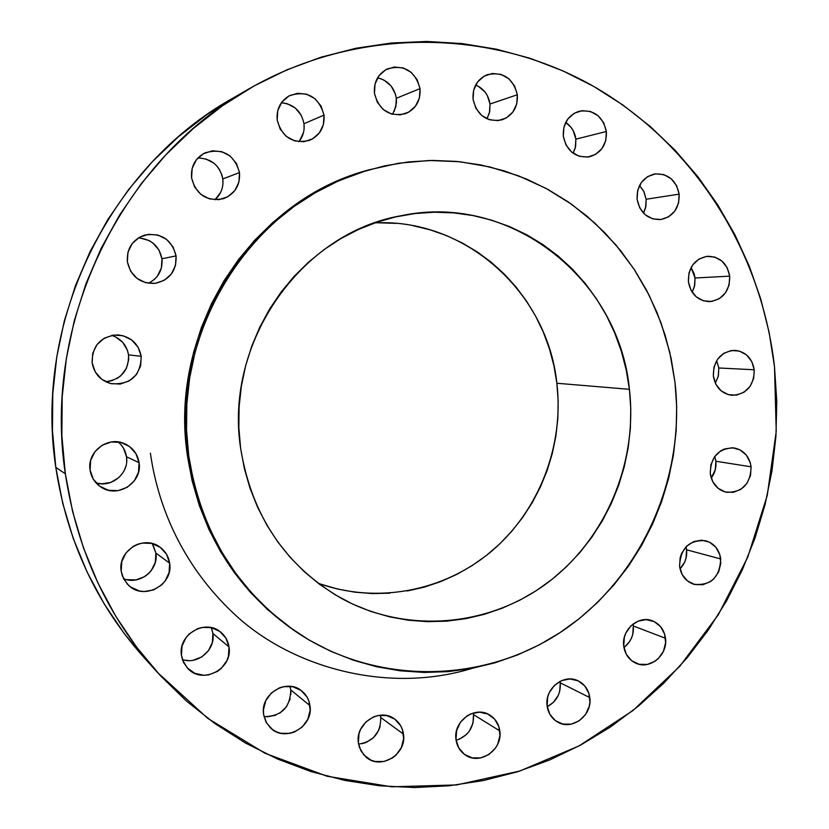 <?xml version="1.0" encoding="UTF-8"?>
<svg xmlns="http://www.w3.org/2000/svg" width="829" height="829" viewBox="0 0 829 829"><rect width="100%" height="100%" fill="white"/><g stroke="black" fill="none" stroke-linecap="round" stroke-linejoin="round"><path stroke-width="1.24" d="M148.37 283.28C158.287 278.161 162.816 269.985 161.956 258.762L176.08 255.892C176.639 270.855 169.686 280.005 155.21 283.363C140.215 283.787 130.941 276.627 127.376 261.871L130.536 271.052L136.93 278.357L145.583 282.689L155.147 283.373L164.183 280.337L171.334 274.057L175.499 265.477L176.08 255.892L172.96 246.752L166.639 239.446L158.038 235.073L148.464 234.317L139.376 237.301L132.163 243.591L127.946 252.223L127.376 261.871C126.568 248.659 132.288 239.747 144.515 235.125C161.199 232.514 171.727 239.436 176.08 255.892L161.956 258.762L161.406 267.933L157.406 276.15L154.277 279.508M214.866 199.799C221.022 194.297 223.675 187.333 222.814 178.94L239.498 172.587C240.306 185.261 234.97 193.955 223.488 198.67C206.794 201.727 196.162 194.825 191.582 177.955L194.68 187.126L200.96 194.473L209.457 198.877L218.877 199.675L227.778 196.763L234.804 190.597L238.918 182.111L239.498 172.587L236.452 163.468L230.234 156.121L221.778 151.666L212.369 150.805L203.416 153.666L196.318 159.842L192.162 168.37L191.582 177.955C190.691 166.556 195.136 158.204 204.918 152.899C222.69 147.842 234.224 154.401 239.498 172.587L222.814 178.94L222.98 183.541M298.813 141.728C303.01 136.567 304.73 130.567 303.974 123.749L324.004 115.086C324.813 127.003 320.015 135.417 309.6 140.319C292.792 144.163 281.995 137.386 277.187 120.008L280.192 129.117L286.316 136.443L294.606 140.868L303.808 141.738L312.502 138.93L319.393 132.878L323.424 124.505L324.004 115.086L321.051 106.019L314.989 98.692L306.74 94.216L297.538 93.283L288.793 96.05L281.85 102.102L277.767 110.516L277.187 120.008C276.316 109.045 280.451 100.92 289.59 95.625C307.186 90.185 318.668 96.672 324.004 115.086L303.974 123.749L304.129 128.308M392.531 114.309L395.868 106.713L396.303 98.278L420.023 88.641C420.759 100.599 415.951 108.931 405.578 113.635C389.361 117.076 378.988 110.309 374.459 93.314L377.361 102.319L383.309 109.573L391.361 113.977L400.303 114.879L408.78 112.133L415.484 106.185L419.433 97.936L420.023 88.641L417.163 79.677L411.277 72.424L403.267 67.978L394.314 67.014L385.806 69.709L379.04 75.657L375.05 83.947L374.459 93.314C373.661 82.133 377.931 74.009 387.298 68.942C404.179 64.258 415.091 70.828 420.023 88.641L396.303 98.278L396.449 102.786L394.231 111.366M486.944 118.796L489.69 111.728L490.001 104.019L517.327 94.755C517.97 107.159 512.861 115.521 502.011 119.822C486.737 122.319 477.089 115.511 473.069 99.407L475.867 108.278L481.618 115.418L489.431 119.749L498.115 120.63L506.353 117.915L512.882 112.05L516.726 103.926L517.327 94.755L514.571 85.936L508.871 78.786L501.089 74.413L492.405 73.48L484.136 76.144L477.545 82.009L473.66 90.174L473.069 99.407C472.354 87.656 477.007 79.439 487.017 74.765C502.902 71.304 513.006 77.967 517.327 94.755L490.001 104.019L489.431 112.817L486.944 118.796M573.15 153.241L575.606 146.464L575.865 139.158L606.372 131.49C606.869 144.578 601.326 152.992 589.709 156.722C575.564 158.08 566.767 151.282 563.316 136.308L566.02 145.023L571.596 152.028L579.191 156.256L587.637 157.075L595.647 154.36L602.009 148.546L605.771 140.515L606.372 131.49L603.709 122.806L598.186 115.801L590.621 111.542L582.176 110.661L574.134 113.335L567.71 119.148L563.907 127.22L563.316 136.308C562.736 123.79 567.886 115.459 578.787 111.335C593.502 109.21 602.693 115.925 606.372 131.49L575.865 139.158L575.295 147.831L573.15 153.241M643.491 213.136L645.884 206.442L646.143 199.25L679.158 194.141C679.479 208.089 673.376 216.556 660.837 219.54C647.926 219.789 640.019 213.043 637.107 199.302L639.739 207.872L645.169 214.721L652.578 218.825L660.817 219.54L668.651 216.794L674.868 211.012L678.557 203.053L679.158 194.141L676.568 185.613L671.189 178.763L663.822 174.629L655.573 173.841L647.708 176.546L641.428 182.339L637.708 190.338L637.107 199.302C636.693 185.883 642.444 177.458 654.35 174.028C667.811 173.178 676.081 179.883 679.158 194.141L646.143 199.25L645.573 207.81L643.491 213.136M692.153 292.222L694.712 285.373L695.034 278.005L729.707 276.15C729.8 291.072 723.064 299.57 709.51 301.652C697.863 300.896 690.826 294.264 688.402 281.767L690.961 290.202L696.298 296.906L703.572 300.865L711.665 301.476L719.354 298.668L725.479 292.865L729.116 284.958L729.707 276.15L727.178 267.746L721.904 261.042L714.671 257.052L706.567 256.379L698.837 259.156L692.661 264.948L688.992 272.896L688.402 281.767C688.205 267.332 694.598 258.835 707.593 256.275C719.779 256.555 727.147 263.176 729.707 276.15L695.034 278.005L694.464 286.471L692.153 292.222M715.323 383.164L718.37 375.91L718.816 367.983L754.245 369.775C754.048 385.796 746.618 394.314 731.966 395.319C721.562 393.692 715.354 387.236 713.334 375.951L715.873 384.283L721.147 390.853L728.349 394.666L736.359 395.153L743.976 392.252L750.048 386.418L753.644 378.521L754.245 369.775L751.737 361.485L746.514 354.916L739.354 351.061L731.344 350.512L723.686 353.372L717.572 359.216L713.935 367.143L713.334 375.951C713.406 360.397 720.515 351.859 734.66 350.315C745.582 351.558 752.11 358.045 754.245 369.775L718.816 367.983L718.246 376.397L715.323 383.164M711.22 478.074C714.919 473.11 716.474 467.504 715.873 461.256L751.105 466.81C750.556 484.032 742.38 492.53 726.567 492.281C717.386 489.96 711.956 483.721 710.256 473.577L712.795 481.825L718.059 488.291L725.251 491.98L733.25 492.343L740.857 489.348L746.919 483.442L750.514 475.525L751.105 466.81L750.235 462.551L746.297 455.069L739.996 449.867L732.266 447.753L724.287 449.049L720.588 450.935L714.484 456.841L710.857 464.8L710.256 473.577C710.66 456.81 718.536 448.251 733.872 447.898C743.572 449.929 749.323 456.23 751.105 466.81L715.873 461.256L715.303 469.639L711.22 478.074M680.018 568.849C685.055 563.533 687.241 557.192 686.588 549.803L720.722 558.953C719.748 577.502 710.764 585.937 693.759 584.248C685.738 581.378 681.013 575.399 679.583 566.311L682.143 574.528L687.459 580.922L694.702 584.507L702.764 584.756L710.422 581.647L713.728 578.963L718.681 571.844L720.826 563.337L719.841 554.715L715.873 547.285L709.52 542.176L701.738 540.166L693.707 541.575L686.64 546.207L681.645 553.347L680.174 557.523L679.583 566.311C680.391 548.249 689.065 539.72 705.624 540.726C714.183 543.368 719.209 549.44 720.722 558.953L686.588 549.803L686.018 558.197L684.619 562.197L680.018 568.849M623.936 647.511C630.869 642.06 633.988 634.879 633.304 625.978L665.5 638.278C668.07 654.786 650.143 670.029 635.967 663.252C629.045 659.988 624.962 654.309 623.74 646.195L626.351 654.413L631.75 660.765L639.118 664.288L647.304 664.433L655.076 661.21L658.433 658.464L663.449 651.262L665.614 642.682L664.599 634.03L660.568 626.62L654.112 621.563L646.195 619.646L638.04 621.159L630.879 625.895L625.812 633.138L624.33 637.356L623.74 646.195C621.232 630.05 638.309 614.973 652.34 620.807C659.811 623.905 664.205 629.729 665.5 638.278L633.304 625.978L632.745 634.413L631.325 638.444L629.211 642.143L623.936 647.511M547.223 706.702C556.56 701.572 560.912 693.604 560.269 682.827L589.792 697.593C592.662 715.24 572.062 730.991 557.596 722.069C551.668 718.556 548.176 713.199 547.119 705.966L549.803 714.235L555.337 720.598L562.86 724.069L571.233 724.152L579.17 720.826L585.481 714.608L589.212 706.453L589.916 702.028L588.859 693.313L584.725 685.873L578.114 680.837L570.031 678.972L561.689 680.578L554.373 685.428L549.212 692.775L547.7 697.044L547.119 705.966C544.321 688.712 563.917 673.096 578.341 680.941C584.839 684.35 588.663 689.904 589.792 697.593L560.269 682.827L559.71 691.334L558.269 695.417L553.337 702.443L547.223 706.702M456.095 740.297C468.167 736.142 473.981 727.582 473.514 714.629L499.814 730.919C503.016 749.779 479.566 765.892 464.945 754.722C459.908 751.095 456.924 746.059 456.002 739.623L458.779 747.976L464.468 754.39L472.209 757.861L480.81 757.903L488.965 754.494L495.421 748.172L497.711 744.204L499.949 735.416L498.851 726.598L494.581 719.085L487.784 714.018L479.473 712.173L470.913 713.842L466.945 715.945L460.427 722.266L456.582 730.587L456.002 739.623C452.883 721.23 475.131 705.21 489.825 715.095C495.473 718.702 498.809 723.976 499.814 730.919L473.514 714.629L472.965 723.251L469.297 731.188L466.458 734.515L459.276 739.261M358.574 744.11C373.444 741.654 380.822 732.784 380.729 717.489L403.485 734.142C407.018 754.183 380.718 770.473 366.066 757.115L360.926 750.856L358.397 742.981L359.413 747.395L363.879 755.032L370.946 760.141L375.133 761.488L383.982 761.509L392.366 758.048L395.972 755.157L401.34 747.613L403.63 738.691L402.479 729.748L400.645 725.696L394.832 719.189L386.894 715.624L378.034 715.531L373.682 716.826L365.972 721.841L360.553 729.416L358.967 733.82L358.397 742.981C354.967 723.499 379.786 707.241 394.645 719.064C399.619 722.753 402.562 727.779 403.485 734.142L380.729 717.489L380.314 715.209L380.729 717.489M264.005 716.598C281.394 716.422 290.316 707.52 290.751 689.925L309.973 705.634C313.818 726.732 285.01 743.002 270.389 727.8L265.871 721.738L263.601 714.422L266.586 723.043L272.648 729.665L276.565 731.893L280.865 733.282L289.974 733.344L294.43 732.028L302.295 726.95L307.808 719.303L310.139 710.256L308.937 701.168L307.041 697.044L301.041 690.422L292.865 686.754L283.756 686.63L279.28 687.925L271.352 692.982L265.788 700.65L263.435 709.759L263.601 714.422C259.912 694.028 286.824 677.707 301.839 691.034C306.388 694.785 309.103 699.645 309.973 705.634L290.751 689.925L290.896 694.36M182.411 659.583C197.862 665.065 215.727 649.698 212.898 633.491L229.001 646.952C233.053 668.723 202.753 684.889 187.965 668.64L183.644 662.62L181.458 655.47L182.556 660.029L187.302 667.956L194.784 673.314L203.851 675.293L208.545 674.899L217.374 671.449L221.167 668.516L226.804 660.806L228.431 656.33L229.001 646.952L225.975 638.216L219.809 631.439L211.416 627.657L202.069 627.439L197.489 628.714L189.375 633.781L186.152 637.387L182.028 646.029L181.458 655.47C177.603 634.641 205.437 618.33 220.804 632.216C225.374 636.05 228.11 640.962 229.001 646.952L212.898 633.491L212.348 642.475L208.431 650.703L201.737 656.941L193.261 660.236M123.531 578.663C139.407 585.606 158.919 570.093 155.873 553.088L169.644 563.171C173.686 584.735 144.091 600.901 128.619 585.367L123.676 578.953L121.2 571.202L122.319 575.834L127.169 583.917L130.702 587.056L139.303 590.953L144.039 591.554L153.479 589.958L161.686 584.901L164.93 581.305L169.075 572.652L169.644 563.171L166.546 554.29L160.246 547.347L151.686 543.409L142.163 543.078L137.49 544.311L133.127 546.425L125.956 552.943L121.759 561.647L121.2 571.202C117.417 550.87 143.8 534.56 159.883 547.088C165.354 551.078 168.598 556.446 169.644 563.171L155.873 553.088L155.324 562.176L151.344 570.466L148.236 573.906L144.536 576.694L135.904 579.927L126.764 579.658M105.687 381.723C121.231 379.475 128.858 370.532 128.536 354.895L141.22 356.283C140.712 375.651 130.744 384.801 111.314 383.713C100.641 380.76 94.247 373.838 92.154 362.957L95.335 372.097L101.791 379.319L110.506 383.526L120.153 384.076L129.262 380.905L136.453 374.521L140.65 365.869L141.22 356.283L138.08 347.185L131.697 339.963L123.024 335.714L113.376 335.092L104.216 338.211L96.962 344.605L92.713 353.299L92.154 362.957C92.009 345.755 100.516 336.398 117.656 334.895C130.661 336.408 138.516 343.527 141.22 356.283L128.536 354.895L128.723 359.517L126.391 368.418L120.827 375.755L117.076 378.48M96.05 482.882C111.842 488.115 129.355 473.017 126.495 456.769L139.065 462.655C142.712 482.457 117.749 498.695 101.117 487.162C94.941 483.079 91.263 477.38 90.081 470.053L93.262 479.11L99.708 486.198L108.402 490.25L118.039 490.644L127.127 487.359L134.308 480.882L138.495 472.219L139.065 462.655L135.925 453.65L129.552 446.562L120.899 442.458L111.262 441.992L102.122 445.235L94.879 451.712L90.651 460.427L90.081 470.053C86.776 451.826 107.894 435.764 124.537 443.681C132.713 447.473 137.552 453.805 139.065 462.655L126.495 456.769L126.682 461.37M150.412 453.183C157.044 500.55 178.681 562.311 234.7 614.413C290.119 666.381 385.91 694.868 472.551 668.247M774.504 366.719L776.773 401.34L775.944 436.054L772.037 470.551L765.063 504.571L755.105 537.834L742.224 570.051L726.515 600.963L708.09 630.32L687.086 657.843L663.666 683.303L638.009 706.453L610.299 727.095L580.766 744.991L549.637 759.975L517.172 771.861L483.639 780.493L449.349 785.757L414.593 787.55L379.703 785.799L345.009 780.452L310.844 771.53L277.58 759.043L245.539 743.064L215.094 723.717L186.566 701.137L160.287 675.531L136.567 647.117L115.697 616.175L97.936 583.015L83.501 547.979L72.579 511.441L65.336 473.784C42.061 322.046 121.003 160.339 249.27 88.682C357.527 26.673 489.773 28.259 591.657 85.263C693.479 142.878 761.364 250.669 774.504 366.719L776.234 431.391L767.239 495.493L747.758 557.202L718.318 614.755L679.666 666.433L632.796 710.66L578.953 745.965L519.638 771.074L456.572 784.939L391.682 786.804L327.082 776.245L264.99 753.26L207.675 718.297L157.323 672.288C107.635 616.652 76.973 550.487 65.336 473.784L61.854 435.443L62.196 396.832L66.361 358.397L74.32 320.554L85.957 283.746L101.148 248.368L119.718 214.825L141.417 183.468L165.997 154.64L193.157 128.63L222.587 105.687L253.933 86.04L286.855 69.833L320.968 57.222L355.91 48.269L391.309 43.015L426.811 41.46L462.043 43.564L496.685 49.243L530.394 58.393L562.881 70.869L593.854 86.506L623.045 105.107L650.226 126.464L675.179 150.36L697.717 176.525L717.665 204.732L734.898 234.7L749.271 266.161L760.711 298.844L769.136 332.45L774.504 366.719M249.27 88.682L232.161 98.558C109.034 167.385 33.481 322.098 55.802 467.369L65.336 473.784L55.802 467.369C66.962 540.798 96.382 604.217 144.08 657.635L157.323 672.288M188.763 455.888C169.51 330.958 253.291 200.867 368.573 169.945L398.749 163.22L429.308 160.484L459.763 161.728L489.649 166.888L518.519 175.821L545.938 188.338L571.533 204.214L594.942 223.177L615.864 244.907L634.009 269.073L649.169 295.3L661.148 323.196L669.791 352.377L675.013 382.428L676.682 406.573L676.163 430.8L673.449 454.883L668.568 478.623L661.563 501.814L652.496 524.26L641.439 545.762L628.475 566.124L613.709 585.17L597.263 602.724L579.274 618.631L559.886 632.714L539.275 644.858L517.597 654.92L495.058 662.796L471.836 668.381L448.168 671.625L424.251 672.443L400.324 670.816L376.604 666.744L353.341 660.216L330.75 651.283L309.072 640.019L288.544 626.486L269.373 610.818L251.767 593.149L235.923 573.647L222.037 552.497L210.245 529.918L200.701 506.115L193.509 481.359L188.763 455.888L186.525 429.992L186.826 403.93L189.665 377.983L195.012 352.449L202.804 327.579L212.949 303.642L225.353 280.907L239.861 259.601L256.306 239.933L274.513 222.12L294.285 206.317L315.383 192.691L337.59 181.354L360.667 172.401L384.387 165.914L408.479 161.914L432.717 160.432L456.862 161.437L480.675 164.919L503.928 170.795L526.405 178.991L547.907 189.406L568.238 201.913L587.233 216.39L604.724 232.68L620.569 250.607L634.631 270.016L646.807 290.699L657.003 312.492L665.138 335.175L671.158 358.553L675.013 382.428C685.821 477.711 641.926 576.59 563.502 630.299C485.131 683.832 376.988 686.485 295.839 631.646C236.431 589.844 200.742 531.265 188.763 455.888L187.385 455.359L188.763 455.888M368.325 170.018L366.522 170.546C251.643 201.364 168.204 330.926 187.385 455.359C199.312 530.436 234.876 588.797 294.067 630.444L295.611 631.491M318.067 583.191C377.04 604.517 444.582 591.191 491.991 550.881C539.296 510.343 564.197 445.546 556.87 383.257L629.408 389.319C637.874 462.851 605.698 539.296 547.057 583.16C488.374 626.838 406.635 634.071 341.455 598.393C285.207 565.71 251.581 515.607 240.586 448.064C224.162 341.672 301.673 232.338 401.754 215.613C510.892 192.525 619.18 279.363 629.408 389.319L556.87 383.257C547.679 292.948 465.867 218.172 374.832 222.887M240.586 448.064L244.296 468.302L249.943 487.991L257.456 506.933L266.751 524.944L277.715 541.824L290.233 557.42L304.17 571.585L319.362 584.165L335.662 595.077L352.895 604.196L370.874 611.46L389.423 616.817L408.355 620.227L427.495 621.667L446.644 621.159L465.629 618.703L484.26 614.351L502.395 608.154L519.835 600.186L536.456 590.538L552.083 579.295L566.611 566.58L579.896 552.508L591.833 537.223L602.32 520.861L611.263 503.566L618.6 485.493L624.258 466.82L628.195 447.691L630.372 428.282L630.776 408.77L629.408 389.319L626.258 370.097L621.356 351.289L614.745 333.061L606.476 315.569L596.6 298.979L585.222 283.445L572.414 269.114L558.29 256.13L542.985 244.617L526.612 234.7L509.317 226.483L491.276 220.058L472.634 215.499L453.577 212.877L434.282 212.214L414.935 213.54L395.734 216.877L376.863 222.193L358.511 229.446L340.885 238.586L324.149 249.529L308.492 262.182L294.077 276.42L281.062 292.098L269.591 309.062L259.788 327.154L251.757 346.17L245.591 365.921L241.363 386.2L239.104 406.801L238.845 427.484L240.586 448.064M366.781 170.473L335.641 181.914L313.517 193.209L292.492 206.784L272.803 222.514L254.669 240.265L238.275 259.85L223.83 281.072L211.478 303.725L201.364 327.559L193.592 352.335L188.276 377.765L185.447 403.609L185.157 429.567L187.385 455.359L192.11 480.727L199.271 505.389L208.784 529.099L220.524 551.596L234.369 572.663L250.151 592.093L267.694 609.688L294.295 630.6M232.338 98.454L206.545 114.879L178.308 136.878L152.246 161.81L128.682 189.437L107.874 219.467L90.081 251.581L75.532 285.445L64.372 320.688L56.766 356.905L52.776 393.702L52.455 430.655L55.802 467.369L62.755 503.421L73.232 538.425L87.076 572L104.122 603.792L124.153 633.47L144.205 657.76M140.07 238.016L148.961 240.514L152.888 243.011L158.961 250.006L161.956 258.762C159.178 245.995 151.292 239.053 138.308 237.944M205.789 158.919L213.913 163.168M217.229 166.401L219.882 170.204M221.768 174.432L222.814 178.94C219.789 165.458 211.478 158.474 197.882 157.997M220.68 192.328L215.229 199.488M282.979 102.9L287.373 103.78L295.3 108.06L301.134 115.076M303.424 132.785L299.549 140.816M380.169 78.496L384.221 80.237L391.039 85.947L395.329 93.864L396.303 98.278C394.283 87.294 388.045 80.486 377.568 77.843M478.281 86.237L484.903 91.864L487.338 95.563L490.001 104.019C488.54 94.931 483.763 88.589 475.659 84.993M565.699 122.423L570.922 127.2L573.285 130.837L575.865 139.158C574.849 131.966 571.461 126.391 565.699 122.423M639.522 185.478L643.646 191.064L646.143 199.25L643.978 191.737L639.522 185.478M691.096 267.477L694.174 273.839L695.034 278.005L691.096 267.477M716.681 360.574L718.816 367.983L716.681 360.574M714.785 456.427L715.873 461.256L714.785 456.427M686.039 546.819L686.588 549.803L686.039 546.819M632.993 624.061L633.304 625.978L632.993 624.061M560.041 681.334L560.269 682.827L560.041 681.334M473.255 713.023L473.514 714.629L473.255 713.023M380.169 726.225L378.666 730.422L373.506 737.655L366.138 742.463L361.972 743.717M290.202 698.785L286.357 706.94L279.808 713.137M275.808 715.199L267.125 716.857M211.861 629.138L212.898 633.491L211.271 627.626M188.743 660.599L184.287 660.081M152.899 544.58L155.873 553.088L152.246 543.544M115.438 336.823L122.806 342.429L127.459 350.387L128.536 354.895C126.754 345.133 121.138 338.626 111.708 335.372M112.858 380.418L108.34 381.506M120.775 444.437L123.49 448.137L126.495 456.769C125.583 450.769 122.796 445.826 118.132 441.93M125.956 465.929L124.35 470.271M118.796 477.649L110.848 482.416L101.698 483.815L97.097 483.162M413.06 225.716L430.096 229.82L446.603 235.623L462.427 243.042L477.431 252.016L491.462 262.43L504.415 274.192L516.177 287.176L526.633 301.259L535.71 316.315L543.327 332.18L549.42 348.74L553.948 365.817L556.87 383.257L558.166 400.925L557.824 418.645L555.855 436.272L552.269 453.639L547.099 470.592L540.394 486.986L532.218 502.664L522.622 517.503L511.7 531.348L499.535 544.083L486.25 555.575L471.939 565.73L456.738 574.424L440.779 581.595L424.199 587.15L407.163 591.025M389.817 593.181L372.325 593.574L354.853 592.186L337.569 589.036L320.647 584.113M378.045 222.794L395.651 223.364M290.751 689.925L289.963 686.319M303.974 123.749C301.352 111.138 293.808 104.153 281.332 102.796"/></g></svg>
